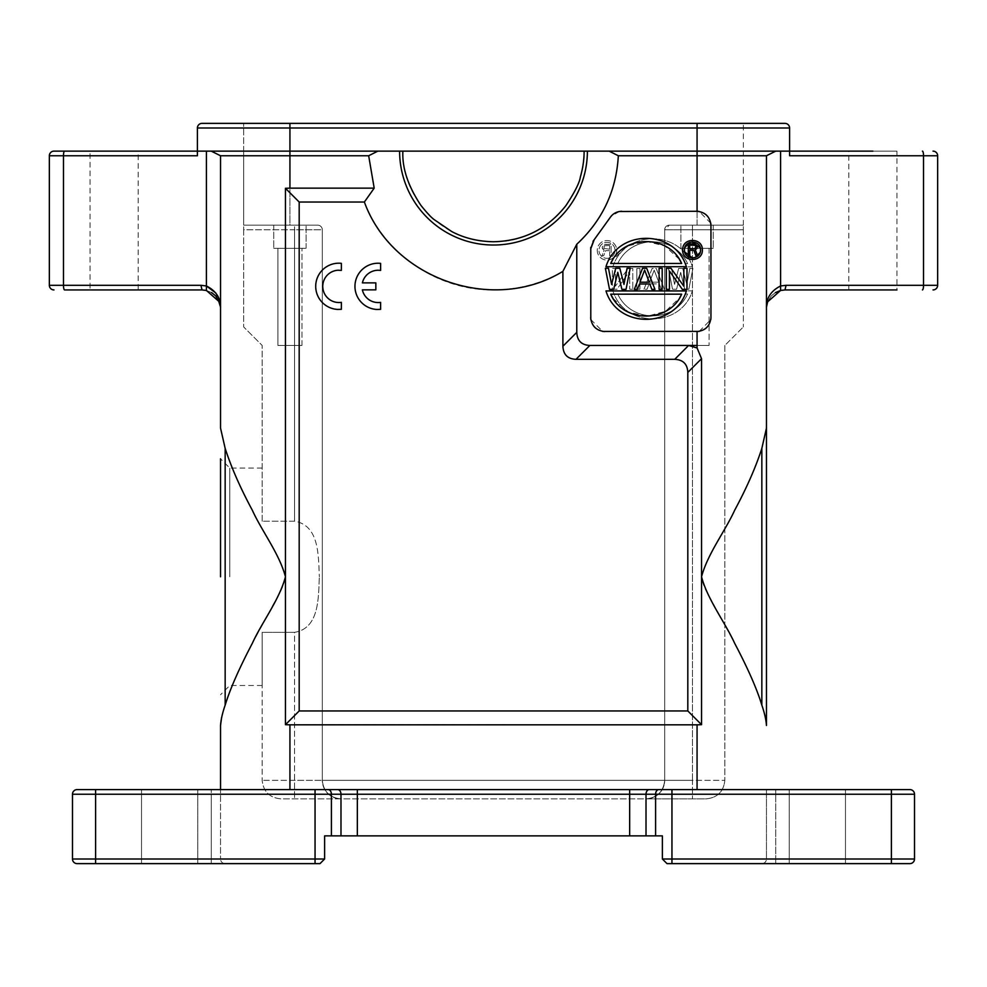 <?xml version="1.0" encoding="UTF-8"?>
<svg xmlns="http://www.w3.org/2000/svg" width="987" height="987" viewBox="0 0 987 987"><rect width="100%" height="100%" fill="white"/><g stroke="black" fill="none" stroke-linecap="round" stroke-linejoin="round"><path stroke-width="0.74" stroke-dasharray="4.93 3.7" d="M341.366 309.326L341.366 302.343A16.162 16.162 0 0 1 322.835 287.945A16.162 16.162 0 0 1 338.233 270.228L341.366 270.401L341.366 263.332A23.133 23.133 0 0 0 315.791 284.355A23.133 23.133 0 0 0 337.431 309.412L341.366 309.326M375.837 289.87L375.837 282.874L362.402 282.874A16.162 16.162 0 0 1 380.612 270.438L380.612 263.369A23.133 23.133 0 0 0 355.036 284.404A23.133 23.133 0 0 0 376.676 309.462L380.612 309.363L380.612 302.38A16.162 16.162 0 0 1 362.377 289.87L375.837 289.87M896.936 151.134L848.82 151.134L896.936 151.134L896.936 289.931L848.82 289.931L896.936 289.931M114.122 289.931L90.064 289.931L90.064 151.134L138.18 151.134L90.064 151.134L138.18 151.134L138.18 289.931L114.122 289.931L138.18 289.931M220.533 576.778L220.533 458.807L220.533 576.778M229.786 576.778L229.786 468.06L229.786 576.778M784.973 123.375L243.666 123.375L289.931 123.375L289.931 225.159L243.666 225.159L317.691 225.159A4.627 4.627 0 0 1 322.317 229.786L294.558 229.786L294.558 521.222C319.307 525.294 318.382 555.484 319.344 576.778C318.382 555.545 319.344 525.306 294.558 521.222L262.172 521.222L294.558 521.222L294.558 225.159L317.691 225.159A4.627 4.627 0 0 1 322.317 229.786A4.627 4.627 0 0 0 317.691 225.159L243.666 225.159L243.666 229.786L243.666 225.159L294.558 225.159L294.558 229.786L243.666 229.786L243.666 326.944L262.172 345.45L243.666 326.944L243.666 229.786L322.317 229.786L322.317 780.347A18.506 18.506 0 0 0 340.823 798.853A18.506 18.506 0 0 1 322.317 780.347L322.317 229.786L322.317 780.347C323.489 791.512 329.658 797.681 340.823 798.853C329.658 797.681 323.489 791.512 322.317 780.347L664.683 780.347L664.683 229.786A4.627 4.627 0 0 1 669.309 225.159L743.334 225.159L680.882 225.159L743.334 225.159L743.334 229.786L743.334 225.159L669.309 225.159L664.683 229.786L664.683 780.347C663.511 791.512 657.342 797.681 646.177 798.853L706.322 798.853C717.487 797.681 723.656 791.512 724.828 780.347C723.656 791.512 717.487 797.681 706.322 798.853L646.177 798.853A18.506 18.506 -90 0 0 664.683 780.347L664.683 229.786A4.627 4.627 0 0 1 669.309 225.159L697.069 225.159L697.069 151.134L769.663 151.134M262.172 521.222L262.172 345.45L262.172 521.222M617.702 263.652C630.952 234.511 674.306 234.548 687.606 263.652C674.355 234.511 631.001 234.548 617.702 263.652L687.606 263.652L617.702 263.652M615 250.328A8.007 8.007 0 0 0 606.993 242.321A8.007 8.007 0 0 0 598.986 250.328A8.007 8.007 0 0 0 606.993 258.335A8.007 8.007 0 0 0 615 250.328A8.007 8.007 0 0 0 606.993 242.321A8.007 8.007 0 0 0 598.986 250.328A8.007 8.007 0 0 0 606.993 258.335A8.007 8.007 0 0 0 615 250.328M597.234 250.328A9.759 9.759 0 0 0 606.993 260.087A9.759 9.759 0 0 0 616.752 250.328A9.759 9.759 0 0 0 606.993 240.569A9.759 9.759 0 0 0 597.234 250.328A9.759 9.759 0 0 0 606.993 260.087A9.759 9.759 0 0 0 616.752 250.328A9.759 9.759 0 0 0 606.993 240.569A9.759 9.759 0 0 0 597.234 250.328M695.81 247.318L694.354 248.81L689.74 248.81L689.74 245.097L695.082 245.344L695.81 247.318M689.74 255.51L689.74 250.303L693.861 250.303L695.81 255.51L697.513 255.51L695.317 249.81L697.019 248.317L697.266 246.577L695.317 244.097L688.284 243.851L688.284 255.51L689.74 255.51M315.05 789.6L315.05 794.227L95.616 794.227L95.616 858.998L72.483 858.998L72.483 794.227L72.483 858.998L95.616 858.998L95.616 789.6L891.384 789.6L775.72 789.6L891.384 789.6L891.384 794.227L671.95 794.227L671.95 789.6M644.622 270.08L649.273 282.196L639.983 282.196L644.622 270.08M612.989 298.321L627.436 311.67L646.547 316.395L665.546 311.324L679.759 297.692M610.706 294.188L681.647 294.188M679.364 259.334L664.917 245.985L645.806 241.26L626.807 246.331L612.594 259.963M681.647 263.467L610.706 263.467M700.178 252.388L700.301 247.934M692.368 241.864L689.901 242.321M684.805 247.527L684.682 251.981M692.615 258.051L695.082 257.595M891.384 863.625L909.891 863.625A4.627 4.627 90 0 0 914.517 858.998L891.384 858.998L891.384 863.625L891.384 858.998L914.517 858.998L891.384 858.998L891.384 863.625L775.72 863.625L901.587 863.625L666.99 863.625L662.376 858.998L662.376 835.866L646.016 835.866L646.016 794.227L655.59 794.227A4.627 3.269 90 0 1 658.86 789.6M328.14 789.6A4.627 3.269 -90 0 1 331.41 794.227L340.984 794.227L340.984 835.866L324.624 835.866L324.624 858.998M340.984 835.866L357.343 835.866L357.343 794.227L340.984 794.227A4.627 3.269 90 0 0 337.714 789.6M649.286 789.6A4.627 3.269 90 0 0 646.016 794.227L629.657 794.227L629.657 835.866L357.343 835.866M629.657 835.866L646.016 835.866M761.841 863.625A4.627 4.627 90 0 0 766.467 858.998A4.627 4.627 90 0 1 761.841 863.625L775.72 863.625L761.841 863.625M909.891 863.625A4.627 4.627 90 0 0 914.517 858.998L914.517 794.227L914.517 858.998A4.627 4.627 90 0 1 909.891 863.625A4.627 4.627 90 0 0 914.517 858.998L914.517 794.227A4.627 4.627 0 0 0 909.891 789.6L891.384 789.6L891.384 794.227L914.517 794.227A4.627 4.627 90 0 0 909.891 789.6A4.627 4.627 0 0 1 914.517 794.227L891.384 794.227L891.384 858.998L775.72 858.998L775.72 863.625L775.72 858.998L766.467 858.998L766.467 794.227L766.467 858.998L891.384 858.998L671.95 858.998L671.95 794.227L655.59 794.227L655.59 835.866M320.01 863.625L225.159 863.625A4.627 4.627 -90 0 1 220.533 858.998A4.627 4.627 -90 0 0 225.159 863.625L95.616 863.625L95.616 858.998L315.05 858.998L315.05 863.625M77.109 863.625A4.627 4.627 -90 0 1 72.483 858.998A4.627 4.627 0 0 0 77.109 863.625A4.627 4.627 -90 0 1 72.483 858.998L72.483 794.227L95.616 794.227L95.616 858.998L211.28 858.998L72.483 858.998A4.627 4.627 0 0 0 77.109 863.625L95.616 863.625L95.616 858.998L95.616 863.625M817.359 863.625L789.242 863.625L817.359 863.625M197.758 863.625L141.523 863.625L197.758 863.625L197.758 789.6L169.641 789.6L197.758 789.6L169.641 789.6L197.758 789.6L197.758 863.625M845.477 789.6L817.359 789.6L845.477 789.6L817.359 789.6L845.477 789.6L845.477 863.625L845.477 789.6M85.413 789.6L86.757 789.6M701.547 358.676L697.069 347.979L688.605 345.45L589.868 345.45C581.528 345.068 577.173 340.7 576.778 332.36L576.778 244.245L562.898 271.339L562.898 346.24C563.281 354.58 567.648 358.935 575.989 359.33L674.726 359.33C683.066 359.712 687.421 364.08 687.816 372.42L701.547 358.676L701.547 576.778C707.506 553.991 725.174 531.117 734.71 510.168C746.727 487.812 755.771 467.221 761.841 448.394L761.841 705.162C755.721 686.261 746.678 665.67 734.71 643.388L708.135 594.359C704.558 588.511 702.362 582.651 701.547 576.778L701.547 724.68L697.069 724.828L697.069 789.6L766.467 789.6L289.931 789.6L629.657 789.6L629.657 794.227L357.343 794.227L357.343 789.6M666.311 289.376L669.42 289.376L669.42 270.969L682.325 289.376L686.977 289.376L686.977 268.279L683.868 268.279L683.868 286.23L670.963 268.279L666.311 268.279L666.311 289.376M659.082 289.376L662.191 289.376L662.191 268.279L659.082 268.279L659.082 289.376M654.961 289.376L646.695 268.279L642.562 268.279L634.296 289.376L637.392 289.376L639.465 283.985L649.791 283.985L651.852 289.376L654.961 289.376M609.51 289.376L613.643 289.376L617.776 272.313L621.909 289.376L626.042 289.376L630.162 268.279L627.066 268.279L623.969 284.441L619.836 268.279L615.715 268.279L611.582 284.441L608.485 268.279L605.376 268.279L609.51 289.376M686.372 290.955L605.981 290.955C617.492 328.77 674.861 328.77 686.372 290.955M605.981 266.7L686.372 266.7C674.861 228.885 617.492 228.885 605.981 266.7M682.597 249.958C682.301 262.628 702.682 262.628 702.399 249.958C702.682 237.287 682.301 237.287 682.597 249.958M775.412 292.596L771.6 295.644M771.205 296.063L767.615 301.849M766.788 304.699L766.504 307.006M766.467 789.6L766.467 794.227L766.467 789.6L775.72 789.6L766.467 789.6M766.467 428.062L766.467 725.457M697.069 724.828L285.453 724.68L285.453 576.778C282.677 591.003 277.458 595.704 269.883 610.891L252.29 643.388C240.322 665.645 231.279 686.236 225.159 705.162L225.159 448.394C231.229 467.221 240.273 487.812 252.29 510.168C261.863 531.179 279.457 553.929 285.453 576.778L285.453 188.295L299.184 202.027L299.184 710.948L285.453 724.68M215.832 293.016L220.533 308.438L220.533 155.761L211.28 151.134L206.406 151.134L206.394 285.959L200.929 285.305L202.027 289.931L64.574 289.931A4.627 1.098 90 0 1 63.476 285.305L49.35 285.305M289.931 789.6L211.28 789.6L220.533 789.6L220.533 858.998L220.533 789.6L289.931 789.6L289.931 724.828M220.533 725.494L220.533 789.6M225.159 705.187L221.581 717.635M141.523 789.6L169.641 789.6L141.523 789.6L169.641 789.6L141.523 789.6L141.523 863.625L141.523 789.6M789.242 789.6L817.359 789.6L789.242 789.6L817.359 789.6L789.242 789.6L789.242 863.625L789.242 789.6M220.249 304.872L219.385 301.862M211.588 292.596L206.123 290.388M697.069 345.45L709.098 345.45L697.069 345.45C712.589 345.45 712.589 345.45 697.069 345.45C712.589 345.45 712.589 345.45 697.069 345.45C681.548 345.45 681.548 345.45 697.069 345.45C681.548 345.45 681.548 345.45 697.069 345.45L685.04 345.45L688.605 345.45L674.726 359.33M621.711 211.28L697.069 211.28L621.711 211.28C616.48 211.44 612.471 213.76 609.695 218.213C612.458 213.772 616.468 211.452 621.711 211.28L697.069 211.28C705.52 212.069 710.146 216.696 710.948 225.159L710.948 317.691C710.159 326.142 705.532 330.768 697.069 331.57L604.537 331.57C596.086 330.781 591.46 326.154 590.658 317.691L590.658 249.057L594.125 239.878L609.695 218.213L594.125 239.878L590.658 249.057L590.658 317.691L590.658 249.057M710.788 223.222L699.178 211.465M619.404 211.489L611.027 216.326M593.039 241.297L590.781 247.268M590.794 319.504L602.712 331.435M699.203 331.385L710.8 319.603M922.426 289.931A4.627 1.098 90 0 0 923.524 285.305L786.071 285.305L780.606 285.959L780.594 290.462L784.949 289.931M933.023 289.931A4.627 4.627 0 0 0 937.65 285.305L937.65 155.761L789.6 155.761L789.6 151.134L584.119 151.134C585.365 199.584 541.925 242.975 493.5 241.753C445.075 242.975 401.635 199.596 402.881 151.134L609.164 151.134L197.4 151.134L206.406 151.134L197.4 151.134L197.4 155.761L49.35 155.761M766.467 155.761L775.72 151.134L766.467 155.761L775.72 151.134L766.467 155.761L766.467 308.438C766.035 298.469 770.736 290.968 780.606 285.959L780.594 151.134L775.72 151.134L780.594 151.134M710.948 225.159L710.948 317.691L710.948 225.159C710.011 216.832 705.384 212.205 697.069 211.28L697.069 155.761L618.331 155.761C616.332 190.824 602.489 220.311 576.778 244.245M697.069 347.979L697.069 331.57L604.537 331.57L697.069 331.57C705.384 330.657 710.011 326.031 710.948 317.691M612.915 290.857L692.393 290.857C680.968 328.202 624.339 328.202 612.915 290.857L692.393 290.857C680.968 328.202 624.339 328.202 612.915 290.857M688.84 289.24L684.756 289.24L680.685 272.4L676.601 289.24L672.529 289.24L668.446 268.415L671.505 268.415L674.565 284.367L678.649 268.415L682.72 268.415L686.792 284.367L689.851 268.415L692.911 268.415L688.84 289.24L684.756 289.24L680.685 272.4L676.601 289.24L672.529 289.24L668.446 268.415L671.505 268.415L674.565 284.367L678.649 268.415L682.72 268.415L686.792 284.367L689.851 268.415L692.911 268.415L688.84 289.24M643.993 289.24L652.148 268.415L656.219 268.415L664.374 289.24L661.315 289.24L659.279 283.923L649.088 283.923L647.053 289.24L643.993 289.24L647.053 289.24L649.088 283.923L659.279 283.923L661.315 289.24L664.374 289.24L656.219 268.415L652.148 268.415L643.993 289.24M636.862 289.24L636.862 268.415L639.909 268.415L639.909 289.24L636.862 289.24L636.862 268.415L639.909 268.415L639.909 289.24L636.862 289.24M632.778 289.24L629.718 289.24L629.718 271.08L616.986 289.24L612.396 289.24L612.396 268.415L615.456 268.415L615.456 286.131L628.188 268.415L632.778 268.415L632.778 289.24L629.718 289.24L629.718 271.08L616.986 289.24L612.396 289.24L612.396 268.415L615.456 268.415L615.456 286.131L628.188 268.415L632.778 268.415L632.778 289.24M612.915 266.798C624.339 229.453 680.968 229.453 692.393 266.798L612.915 266.798C624.339 229.453 680.968 229.453 692.393 266.798L612.915 266.798M687.816 372.42L687.816 710.948L701.547 724.68M687.816 710.948L299.184 710.948M206.394 285.959L206.406 290.449M220.533 428.062L220.533 308.438M277.902 345.45L301.96 345.45L277.902 345.45L289.931 345.45L277.902 345.45L277.902 248.292L289.931 248.292C305.452 248.292 305.452 248.292 289.931 248.292C305.452 248.292 305.452 248.292 289.931 248.292C274.411 248.292 274.411 248.292 289.931 248.292C274.411 248.292 274.411 248.292 289.931 248.292L306.118 248.292L273.744 248.292L301.96 248.292L277.902 248.292L277.902 345.45M697.069 248.292C712.466 248.292 712.466 248.292 697.069 248.292C712.466 248.292 712.466 248.292 697.069 248.292C681.672 248.292 681.672 248.292 697.069 248.292C681.672 248.292 681.672 248.292 697.069 248.292C717.956 248.292 717.956 248.292 697.069 248.292C717.956 248.292 717.956 248.292 697.069 248.292C676.181 248.292 676.181 248.292 697.069 248.292C676.181 248.292 676.181 248.292 697.069 248.292L713.256 248.292L697.069 248.292M609.695 218.213L594.125 239.878M590.658 317.691C591.546 326.043 596.173 330.67 604.537 331.57M765.098 155.761L697.069 155.761L697.069 123.375L743.334 123.375L697.069 123.375L697.069 151.134L697.069 123.375M562.898 271.339C541.394 283.59 518.261 289.783 493.5 289.931C437.784 290.597 384.177 254.103 364.376 202.027L299.184 202.027M364.376 202.027L374.196 188.147L285.453 188.295M374.196 188.147L368.669 155.761L220.533 155.761L211.28 151.134L220.533 155.761M206.406 151.134L211.28 151.134M584.119 151.134L402.881 151.134M618.331 155.761L609.164 151.134M243.666 151.134L243.666 225.159L243.666 123.375L243.666 151.134L289.931 151.134L289.931 188.147M53.977 151.134L64.574 151.134A4.627 1.098 90 0 0 63.476 155.761L63.476 285.305L200.929 285.305M289.931 345.45L301.96 345.45L289.931 345.45M724.828 345.45L724.828 780.347L724.828 345.45L743.334 326.944L724.828 345.45M368.669 155.761L377.836 151.134M646.177 798.853A18.506 18.506 -90 0 0 664.683 780.347C663.511 791.512 657.342 797.681 646.177 798.853L280.678 798.853C269.513 797.681 263.344 791.512 262.172 780.347C263.344 791.512 269.513 797.681 280.678 798.853L646.177 798.853A18.506 18.506 0 0 0 664.683 780.347L664.683 229.786A4.627 4.627 0 0 1 669.309 225.159L697.069 225.159L697.069 151.134M294.558 632.334C319.319 628.287 318.382 598.036 319.344 576.778C318.394 598.023 319.294 628.361 294.558 632.334L262.172 632.334L262.172 780.347L262.172 632.334L262.172 685.496L262.172 632.334L294.558 632.334L294.558 780.347L322.317 780.347L262.172 780.347L294.558 780.347L294.558 798.853L294.558 632.334M743.334 229.786L743.334 326.944L743.334 229.786L664.683 229.786L692.442 229.786L692.442 780.347L724.828 780.347L692.442 780.347L692.442 798.853L692.442 780.347L664.683 780.347L692.442 780.347L692.442 225.159L692.442 229.786L743.334 229.786M289.931 151.134L289.931 128.002L197.4 128.002A4.627 4.627 0 0 1 202.027 123.375L289.931 123.375L289.931 128.002L789.6 128.002L789.6 151.134M197.4 128.002L197.4 151.134M289.931 248.292L273.744 248.292L289.931 248.292M743.334 225.159L743.334 123.375L743.334 225.159M664.683 780.347L322.317 780.347L322.317 229.786A4.627 4.627 0 0 0 317.691 225.159L289.931 225.159L289.931 123.375M617.702 294.003C630.952 323.144 674.306 323.107 687.606 294.003C674.355 323.144 631.001 323.107 617.702 294.003L687.606 294.003L617.702 294.003M649.594 282.146L654.184 270.191L658.773 282.146L649.594 282.146L658.773 282.146L654.184 270.191L649.594 282.146M609.645 250.661L605.586 250.661L603.674 255.781L601.996 255.781L604.155 250.167L602.477 248.712L602.243 246.997L604.155 244.554L611.089 244.307L611.089 255.781L609.645 255.781L609.645 250.661L609.645 255.781L611.089 255.781L611.089 244.307L605.352 244.307L603.193 245.294L602.243 247.971L604.155 250.167L601.996 255.781L603.674 255.781L605.586 250.661L609.645 250.661M603.908 248.465L604.389 245.775L609.645 245.529L609.645 249.193L603.908 248.465L609.645 249.193L609.645 245.529L604.389 245.775L603.908 248.465M324.637 858.998L315.05 858.998L315.05 794.227L331.41 794.227L331.41 835.866M662.376 858.998L671.95 858.998L671.95 863.625M95.616 794.227L72.483 794.227L95.616 794.227L95.616 789.6L95.616 794.227L211.28 794.227L211.28 789.6L211.28 863.625L211.28 858.998L220.533 858.998L211.28 858.998L211.28 794.227L95.616 794.227M909.891 789.6A4.627 4.627 90 0 1 914.517 794.227L891.384 794.227L891.384 858.998L891.384 794.227L775.72 794.227L775.72 858.998L775.72 794.227L891.384 794.227L891.384 789.6M775.72 794.227L775.72 789.6L775.72 794.227L766.467 794.227L775.72 794.227M211.28 794.227L220.533 794.227L211.28 794.227M937.65 285.305L923.524 285.305L923.524 155.761A4.627 1.098 90 0 0 922.426 151.134M589.868 345.45L575.989 359.33M576.778 332.36L562.898 346.24M399.612 151.134A93.888 93.888 0 0 0 493.5 245.023A93.888 93.888 0 0 0 587.388 151.134M262.172 468.06L229.786 468.06L220.533 458.807M767.664 301.874L766.788 305.032M220.113 304.489L220.52 307.71M709.098 248.292L709.098 345.45L709.098 248.292M301.96 345.45L301.96 248.292L301.96 345.45M713.256 225.159L713.256 248.292L713.256 225.159M306.118 248.292L306.118 225.159L306.118 248.292M273.744 225.159L273.744 248.292L273.744 225.159M680.882 248.292L680.882 225.159L680.882 248.292M262.172 685.496L229.786 685.496L220.533 694.749M848.82 289.931L848.82 151.134"/><path stroke-width="1.48" d="M289.931 789.6L289.931 724.828L285.453 724.68L285.453 576.778C279.469 599.615 261.851 622.402 252.29 643.388C239.051 668.631 230.008 689.222 225.159 705.162L225.159 448.394L220.533 428.062L225.159 448.394C231.229 467.221 240.273 487.812 252.29 510.168C261.826 531.117 279.494 553.991 285.453 576.778L285.453 188.295L299.184 202.027L299.184 710.948L687.816 710.948L687.816 372.42C687.433 364.08 683.066 359.724 674.726 359.33L688.605 345.45L697.069 347.979L701.547 358.676L701.547 576.778C707.543 553.929 725.137 531.179 734.71 510.168C746.727 487.812 755.771 467.221 761.841 448.394L766.467 428.062L766.467 725.494C766.06 719.634 764.518 712.848 761.841 705.162C764.506 712.848 766.048 719.622 766.467 725.494M299.184 202.027L364.376 202.027C392.258 279.013 493.155 314.248 562.898 271.339L562.898 346.24C563.293 354.58 567.648 358.935 575.989 359.33L674.726 359.33M872.878 151.134L789.6 151.134L872.878 151.134M896.936 289.931L784.973 289.931L896.936 289.931M220.533 458.807L220.533 576.778L220.533 458.807M695.082 248.564L689.74 248.81L689.74 245.097L695.082 245.344L695.81 246.577L695.082 248.564M688.284 255.51L688.284 243.851L695.317 244.097L697.266 246.577L697.019 248.317L695.317 249.81L697.513 255.51L695.81 255.51L693.861 250.303L689.74 250.303L689.74 255.51L688.284 255.51M671.95 789.6L671.95 858.998L891.384 858.998L891.384 789.6L909.891 789.6L85.413 789.6M679.759 297.692L681.647 294.188C669.198 323.317 623.167 323.378 610.706 294.188L612.989 298.321M612.594 259.963L610.706 263.467C623.155 234.338 669.186 234.277 681.647 263.467L679.364 259.334M700.301 247.934L692.368 241.864M689.901 242.321L684.805 247.527M684.682 251.981L692.615 258.051M695.082 257.595L700.178 252.388M658.86 789.6A4.627 3.269 90 0 0 655.59 794.227L646.016 794.227L646.016 835.866L662.376 835.866L662.376 858.998L666.99 863.625L909.891 863.625A4.627 4.627 0 0 0 914.517 858.998A4.627 4.627 0 0 1 909.891 863.625M95.616 863.625L77.109 863.625A4.627 4.627 -90 0 1 72.483 858.998L95.616 858.998L95.616 863.625L77.109 863.625L320.01 863.625L324.624 858.998L324.624 835.866L340.984 835.866L340.984 794.227L331.41 794.227A4.627 3.269 -90 0 0 328.14 789.6M646.016 835.866L629.657 835.866L629.657 794.227L646.016 794.227A4.627 3.269 -90 0 1 649.286 789.6M337.714 789.6A4.627 3.269 -90 0 1 340.984 794.227L357.343 794.227L357.343 835.866L629.657 835.866M357.343 835.866L340.984 835.866M639.983 282.196L644.622 270.08L649.273 282.196L639.983 282.196M610.706 294.188L681.647 294.188M681.647 263.467L610.706 263.467M684.398 249.958C684.25 239.508 700.733 239.459 700.585 249.958C700.733 260.408 684.25 260.457 684.398 249.958M324.624 858.998L320.01 863.625M891.384 863.625L891.384 858.998L914.517 858.998L914.517 794.227A4.627 4.627 90 0 0 909.891 789.6L891.384 789.6M77.109 863.625A4.627 4.627 -90 0 1 72.483 858.998L72.483 794.227A4.627 4.627 0 0 1 77.109 789.6L95.616 789.6L77.109 789.6A4.627 4.627 -90 0 0 72.483 794.227A4.627 4.627 0 0 1 77.109 789.6A4.627 4.627 -90 0 0 72.483 794.227L315.05 794.227L315.05 789.6M666.311 268.279L670.963 268.279L683.868 286.23L683.868 268.279L686.977 268.279L686.977 289.376L682.325 289.376L669.42 270.969L669.42 289.376L666.311 289.376L666.311 268.279M659.082 268.279L662.191 268.279L662.191 289.376L659.082 289.376L659.082 268.279M649.791 283.985L651.852 289.376L654.961 289.376L646.695 268.279L642.562 268.279L634.296 289.376L637.392 289.376L639.465 283.985L649.791 283.985M605.376 268.279L608.485 268.279L611.582 284.441L615.715 268.279L619.836 268.279L623.969 284.441L627.066 268.279L630.162 268.279L626.042 289.376L621.909 289.376L617.776 272.313L613.643 289.376L609.51 289.376L605.376 268.279M605.981 290.943L686.372 290.943M686.372 290.955C674.861 328.77 617.492 328.77 605.981 290.955M686.372 266.7L605.981 266.7C617.492 228.885 674.861 228.885 686.372 266.7M702.399 249.958C702.682 262.628 682.301 262.628 682.597 249.958C682.301 237.287 702.682 237.287 702.399 249.958M86.757 789.6L95.616 789.6L95.616 858.998L315.05 858.998L315.05 794.227L331.41 794.227L331.41 835.866M357.343 789.6L357.343 794.227L629.657 794.227L629.657 789.6L697.069 789.6L697.069 724.828L701.547 724.68L701.547 576.778C707.408 599.393 725.568 623.155 734.71 643.388C748.01 668.643 757.054 689.234 761.841 705.162L761.841 448.394L766.467 428.062L766.467 155.761L765.098 155.761M289.931 724.828L697.069 724.828M766.504 307.006L767.615 301.862L780.594 290.462L784.973 289.931L780.594 290.462L775.412 292.596M767.615 301.849L766.788 304.699M53.977 289.931A4.627 4.627 0 0 1 49.35 285.305A4.627 4.627 0 0 0 53.977 289.931A4.627 4.627 0 0 1 49.35 285.305L63.476 285.305A4.627 1.098 -90 0 0 64.574 289.931L202.027 289.931L206.406 290.462L219.385 301.849L220.249 304.872M114.122 289.931L90.064 289.931M221.581 717.635L220.533 725.494C220.94 719.634 222.482 712.848 225.159 705.162L225.159 705.187M220.533 789.6L220.533 725.494M219.385 301.862L215.795 296.063M215.4 295.644L211.588 292.596M220.533 308.438C220.965 298.469 216.264 290.968 206.394 285.959L206.406 290.462L202.027 289.931L200.929 285.305L206.394 285.959L215.832 293.016M285.453 724.68L299.184 710.948M687.816 710.948L701.547 724.68M699.178 211.465L697.069 211.28C705.384 212.205 710.011 216.832 710.948 225.159L710.788 223.222M697.069 345.45L589.868 345.45C581.528 345.055 577.173 340.7 576.778 332.36L576.778 244.245C602.489 220.311 616.332 190.824 618.331 155.761L697.069 155.761L697.069 211.28L619.404 211.489M611.027 216.326L593.039 241.297M590.781 247.268L590.794 319.504M602.712 331.435L699.203 331.385M710.8 319.603L710.948 317.691C710.011 326.018 705.384 330.645 697.069 331.57L697.069 347.979M780.594 151.134L780.606 285.959C770.736 290.968 766.035 298.469 766.467 308.438L766.467 428.062M922.426 289.931A4.627 1.098 -90 0 0 923.524 285.305L786.071 285.305L784.973 289.931L786.071 285.305L780.606 285.959L780.594 290.449M710.948 225.159L710.948 317.691M618.331 155.761L609.164 151.134L697.069 151.134L697.069 155.761L766.467 155.761L775.72 151.134L697.069 151.134L789.6 151.134L789.6 155.761L789.6 151.134L789.6 155.761L923.524 155.761L923.524 285.305L937.65 285.305A4.627 4.627 0 0 1 933.023 289.931A4.627 4.627 0 0 0 937.65 285.305L937.65 155.761A4.627 4.627 0 0 0 933.023 151.134A4.627 4.627 -90 0 1 937.65 155.761A4.627 4.627 -90 0 0 933.023 151.134M138.18 151.134L197.4 151.134L197.4 155.761L197.4 151.134L289.931 151.134L289.931 155.761L368.669 155.761L374.196 188.147L289.931 188.147L289.931 155.761L220.533 155.761L220.533 428.062M609.164 151.134L584.119 151.134C584.156 159.487 582.898 168.111 580.344 177.031C579.579 182.62 574.792 192.107 565.995 205.506C547.514 228.959 523.357 241.05 493.5 241.753C477.893 241.457 463.952 238.052 451.676 231.513L434.058 219.533C431.146 217.399 426.803 212.723 421.005 205.506C408.063 186.111 402.017 168 402.881 151.134L377.836 151.134L368.669 155.761M374.196 188.147L364.376 202.027M285.453 188.295L289.931 188.147M562.898 271.339L576.778 244.245M621.711 211.28C616.493 211.489 612.495 213.809 609.695 218.213M594.125 239.878L590.658 249.057M590.658 317.691C591.645 325.957 596.271 330.583 604.537 331.57M200.929 285.305L63.476 285.305L63.476 155.761L49.35 155.761A4.627 4.627 90 0 1 53.977 151.134A4.627 4.627 90 0 0 49.35 155.761L49.35 285.305L49.35 155.761A4.627 4.627 0 0 1 53.977 151.134L90.064 151.134M584.119 151.134L402.881 151.134M769.663 151.134L775.72 151.134M377.836 151.134L243.666 151.134M197.4 151.134L64.574 151.134A4.627 1.098 -90 0 0 63.476 155.761L197.4 155.761L197.4 128.002L697.069 128.002L697.069 151.134M220.533 155.761L211.28 151.134L220.533 155.761M202.027 123.375A4.627 4.627 0 0 0 197.4 128.002A4.627 4.627 0 0 1 202.027 123.375L784.973 123.375A4.627 4.627 0 0 1 789.6 128.002L789.6 151.134M789.6 128.002A4.627 4.627 0 0 0 784.973 123.375A4.627 4.627 0 0 1 789.6 128.002L697.069 128.002L697.069 123.375M362.377 289.87L375.837 289.87L375.837 282.874L362.402 282.874A16.162 16.162 0 0 1 380.612 270.438L380.612 263.369A23.133 23.133 0 0 0 355.036 284.404A23.133 23.133 0 0 0 376.676 309.462L380.612 309.363L380.612 302.38A16.162 16.162 0 0 1 362.377 289.87M337.431 309.412L341.366 309.326L341.366 302.343A16.162 16.162 0 0 1 322.835 287.945A16.162 16.162 0 0 1 338.233 270.228L341.366 270.401L341.366 263.332A23.133 23.133 0 0 0 315.791 284.355A23.133 23.133 0 0 0 337.431 309.412M909.891 789.6A4.627 4.627 90 0 1 914.517 794.227L655.59 794.227L655.59 835.866M671.95 863.625L671.95 858.998L662.363 858.998M324.637 858.998L315.05 858.998L315.05 863.625M72.483 794.227A4.627 4.627 -90 0 1 77.109 789.6A4.627 4.627 -90 0 0 72.483 794.227M701.547 358.676L687.816 372.42M587.388 151.134A93.888 93.888 0 0 1 493.5 245.023A93.888 93.888 0 0 1 399.612 151.134M575.989 359.33L589.868 345.45M562.898 346.24L576.778 332.36M922.426 151.134A4.627 1.098 -90 0 1 923.524 155.761L937.65 155.761M206.394 285.959L206.406 151.134M289.931 151.134L289.931 123.375M767.664 301.874L766.788 305.032M220.52 307.71L220.113 304.489M206.406 290.462L202.051 289.931"/></g></svg>
